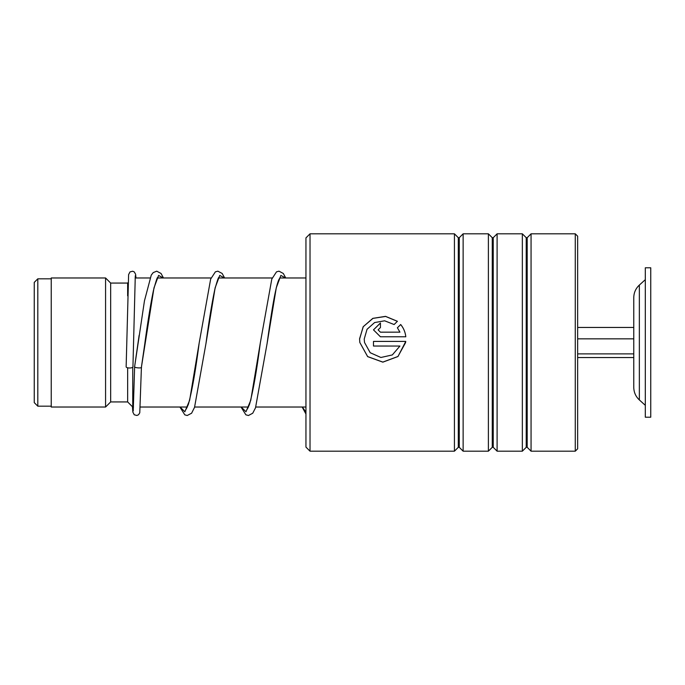 <?xml version="1.0" encoding="UTF-8"?>
<svg xmlns="http://www.w3.org/2000/svg" width="685" height="685" viewBox="0 0 685 685"><rect width="100%" height="100%" fill="white"/><g stroke="black" fill="none" stroke-linecap="round" stroke-linejoin="round"><path stroke-width="1.03" d="M34.25 402.617L34.25 282.383L37.812 278.821L37.812 406.179L34.25 402.617M133.498 407.027L132.744 407.027L132.744 367.22M132.744 407.027L127.65 401.932L127.65 367.794M127.65 401.932L110.662 401.932L110.662 283.068L105.576 277.973L51.229 277.973L51.229 407.027L105.576 407.027L105.576 277.973M127.65 295.826L127.65 283.068L110.662 283.068M639.353 399.929L639.353 285.071C635.714 288.479 633.856 292.675 633.771 297.658L633.771 387.342C633.856 392.325 635.714 396.521 639.353 399.929L645.313 405.332M645.313 325.058L645.313 417.216L650.75 417.216L650.75 267.784L645.313 267.784L645.313 325.058M577.652 357.544L633.771 357.544M577.652 353.88L633.771 353.88M577.652 338.835L633.771 338.835L633.771 327.456L577.652 327.456M305.947 447.108L305.947 237.892L310.022 233.816L310.022 451.184L305.947 447.108M575.272 233.816L577.652 236.197L577.652 448.803L575.272 451.184L575.272 233.816L531.063 233.816L531.063 451.184L527.185 447.305L527.185 237.695L526.226 237.695L522.347 233.816L497.104 233.816L497.104 451.184L493.226 447.305L493.226 237.695L492.267 237.695L488.388 233.816L463.137 233.816L463.137 451.184L459.258 447.305L459.258 237.695L458.299 237.695L454.429 233.816L310.022 233.816M458.299 237.695L458.299 447.305L454.429 451.184L454.429 233.816M492.267 237.695L492.267 447.305L488.388 451.184L488.388 233.816M526.226 237.695L526.226 447.305L522.347 451.184L522.347 233.816M380.432 332.156L399.929 332.156L397.386 327.772L400.682 324.519C403.602 328.081 405.306 332.165 405.794 336.78L380.432 336.78L373.479 329.862L380.432 322.986L380.432 327.558L378.111 329.853L380.432 332.191L399.929 332.156M397.411 321.291L394.115 324.536L384.636 320.803L374.601 322.558L367.023 329.314L364.214 339.092L364.531 342.5L370.208 352.724L380.903 357.484L392.325 354.933L399.929 346.045L373.479 346.045L373.479 341.413L405.794 341.413L397.968 356.525L382.829 362.151L367.648 356.62L359.83 342.5L359.582 339.092L363.17 326.762L372.82 318.362L385.552 316.359L397.411 321.291M364.214 339.109L364.531 342.5M399.929 346.045L373.479 346.028M373.479 341.413L405.794 341.413M405.64 342.5L397.968 356.474L382.829 362.091L367.648 356.577L359.83 342.5M359.582 338.775L363.298 326.617L372.957 318.379L385.604 316.444L397.368 321.333M397.386 327.824L400.682 324.57C403.602 328.124 405.306 332.199 405.794 336.797M373.479 329.887L380.432 323.046M378.111 329.896L380.432 332.191M134.654 366.458L134.637 366.569C133.429 367.862 142.634 368.556 141.427 367.083L153.979 287.897L158.595 275.438L163.218 277.973M135.287 275.755L132.941 366.835A3.399 1.156 180 0 1 132.941 366.835A3.399 1.156 180 0 1 129.534 367.991A3.399 1.156 180 0 1 126.143 366.826A3.399 1.156 180 0 1 126.143 366.817L128.609 274.599L130.013 271.911L132.702 271.226L134.294 271.936L135.604 274.257L135.964 277.973M157.738 277.656C157.499 276.466 156.069 280.747 153.431 290.508C150.546 304.44 147.66 322.31 144.749 344.118L141.427 367.091M133.232 410.94L134.637 366.561L139.123 335.325M180.069 407.027L184.847 411.753L189.617 400.331L199.172 343.014C195.508 371.201 191.894 391.674 188.349 404.424L186.243 409.031M241.206 407.027L245.975 411.753L250.753 400.331L260.3 343.014C256.635 371.201 253.03 391.674 249.486 404.424L247.371 409.039M302.333 407.027L305.947 412.113M218.875 277.656C218.669 276.569 217.342 280.413 214.876 289.173C211.922 302.967 208.951 321.094 205.962 343.562L215.15 287.734L219.748 275.413L224.346 277.973M280.011 277.656L278.872 279.651C275.199 287.614 271.029 315.28 267.09 343.562L276.286 287.734L280.884 275.413L285.482 277.973M51.229 406.179L37.812 406.179M305.947 407.027L255.788 407.027M248.509 407.027L194.651 407.027M187.373 407.027L140.314 407.027M110.662 401.932L105.576 407.027M127.65 283.068L128.078 282.64M305.947 277.973L279.754 277.973M272.21 277.973L218.626 277.973M211.083 277.973L157.49 277.973M149.946 277.973L135.116 277.973M51.229 278.821L37.812 278.821M639.353 285.071L645.313 279.668M458.299 447.305L459.258 447.305M492.267 447.305L493.226 447.305M526.226 447.305L527.185 447.305M575.272 451.184L531.063 451.184M522.347 451.184L497.104 451.184M454.429 451.184L310.022 451.184M488.388 451.184L463.137 451.184M527.185 237.695L531.063 233.816M493.226 237.695L497.104 233.816M459.258 237.695L463.137 233.816M134.645 366.518L144.466 300.775L151.265 275.122L153.209 272.596L156.737 271.174L161.043 273.469L163.467 277.973M141.427 367.117L139.774 412.79L138.533 414.759L136.872 415.478L134.251 414.776L132.856 412.096L132.436 406.727M179.898 407.027L184.813 414.853L187.202 415.512L191.603 413.218L194.54 407.352L205.962 343.562M199.172 343.014L210.655 279.103L215.373 271.842L217.864 271.174L222.171 273.469L224.603 277.973M241.026 407.027L245.855 414.793L248.432 415.512L252.739 413.218L255.505 407.832L267.09 343.562M260.3 343.014L271.791 279.103L276.509 271.842L279 271.174L283.307 273.469L285.731 277.973M302.162 407.027L305.947 414.023"/></g></svg>
